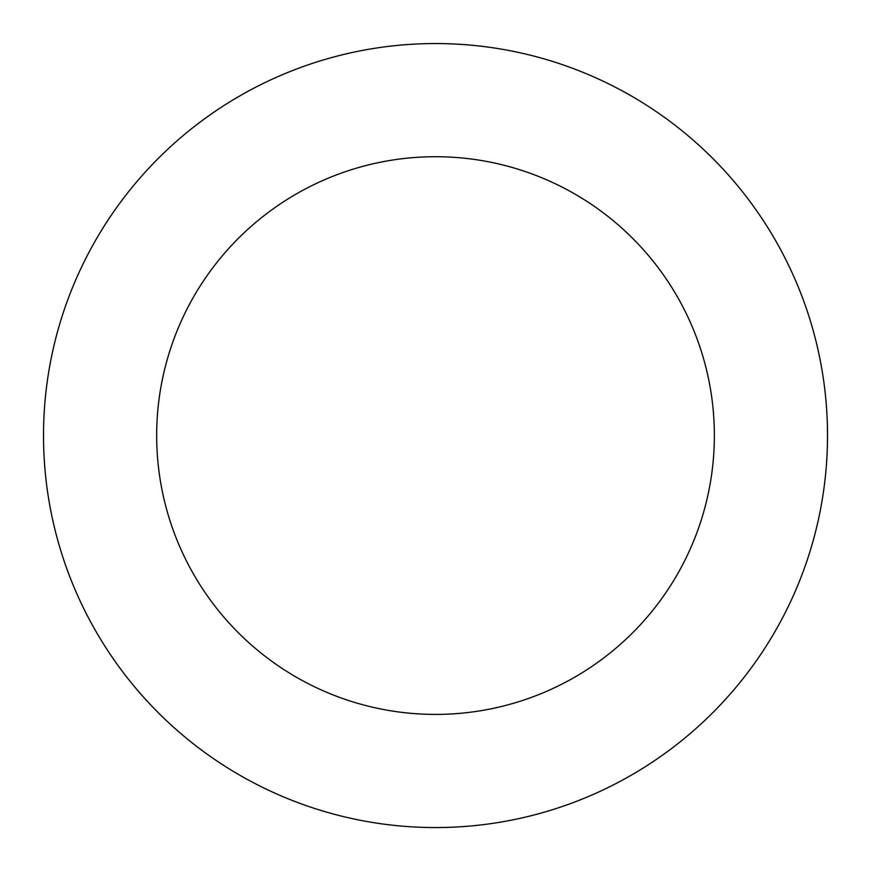 <?xml version="1.0" encoding="UTF-8"?>
<svg xmlns="http://www.w3.org/2000/svg" width="871" height="871" viewBox="0 0 871 871"><rect width="100%" height="100%" fill="white"/><g stroke="black" fill="none" stroke-linecap="round" stroke-linejoin="round"><path stroke-width="1.31" d="M811.173 547.587A392.004 392.004 0 0 0 344.698 54.22A392.004 392.004 0 0 0 150.672 704.879A392.004 392.004 0 0 0 811.173 547.587M702.734 515.24A278.84 278.84 0 0 0 370.915 164.303A278.84 278.84 0 0 0 232.895 627.131A278.84 278.84 0 0 0 702.734 515.24"/></g></svg>

